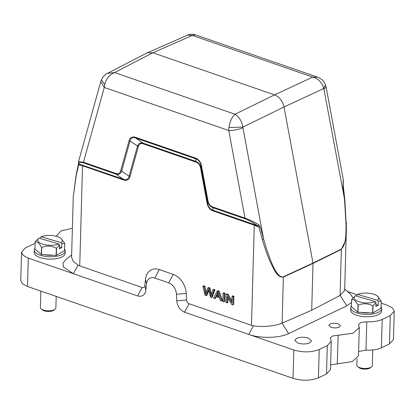<?xml version="1.0" encoding="UTF-8"?>
<svg xmlns="http://www.w3.org/2000/svg" width="415" height="415" viewBox="0 0 415 415"><rect width="100%" height="100%" fill="white"/><g stroke="black" fill="none" stroke-linecap="round" stroke-linejoin="round"><path stroke-width="0.62" d="M206.177 295.677L208.486 289.136L210.389 297.135L211.5 297.524L214.119 290.08L212.962 289.68L210.965 296.165L209.238 288.389L207.848 287.906L205.596 294.308L204.102 286.615L202.919 286.205L205 295.273L206.177 295.677L206.986 295.293L208.761 290.324M202.919 286.205L203.729 285.821L204.906 286.226L206.167 292.539M211.5 297.524L212.309 297.135L214.929 289.696L213.772 289.291L212.962 289.68M214.119 290.08L214.929 289.696M211.531 294.251L210.042 288.005L208.652 287.522L207.848 287.906M209.238 288.389L210.042 288.005M204.102 286.615L204.906 286.226M218.876 295.983L216.972 295.324L217.994 293.229L217.19 293.613L217.704 292.196L219.12 296.73L216.163 295.708L216.972 295.324M216.163 295.708L217.19 293.613M214.778 298.655L215.81 296.481L219.452 297.742L220.396 300.6L221.709 301.051L218.378 291.553L217.133 291.123L213.559 298.235L214.778 298.655L215.587 298.271L216.345 296.668M217.133 291.123L217.942 290.739L219.182 291.169L222.518 300.668L221.709 301.051M218.378 291.553L219.182 291.169M223.057 293.172L222.824 301.44L223.981 301.84L224.79 301.456L225.018 293.187L223.867 292.788L223.057 293.172L224.214 293.571L225.018 293.187M223.981 301.84L224.214 293.571M227.104 302.919L227.285 296.424L231.679 304.506L232.867 304.916L233.095 296.647L231.99 296.263L231.809 302.753L227.415 294.681L226.232 294.271L225.999 302.54L227.104 302.919L227.913 302.535L228.043 297.82M226.232 294.271L227.036 293.887L228.224 294.297L231.861 300.979M232.867 304.916L233.671 304.527L233.904 296.263L232.799 295.879L231.99 296.263M233.095 296.647L233.904 296.263M227.415 294.681L228.224 294.297M381.048 306.789A15.485 6.22 -178.4 0 1 381.665 308.61L381.598 310.97A15.485 6.22 -178.4 0 1 373.303 316.22A15.485 6.22 -178.4 0 1 357.455 315.488A15.485 6.22 -178.4 0 1 350.644 310.109L350.711 307.743A15.485 6.22 -178.4 0 1 351.427 305.959M381.665 308.61A15.485 6.22 -178.4 0 1 373.37 313.854A15.485 6.22 -178.4 0 1 357.523 313.128A15.485 6.22 -178.4 0 1 350.711 307.743M369.485 312.837A11.869 4.767 -178.4 0 1 361.315 312.412M381.209 301.108A14.836 5.96 -178.4 0 1 381.193 301.191L378.293 301.254L378.179 305.238L375.871 306.555L375.98 302.577L372.992 305.876A14.836 5.96 -178.4 0 1 372.8 305.912C367.96 303.344 363.089 303.09 358.187 305.155A14.836 5.96 -178.4 0 1 358.098 305.129A14.836 5.96 -178.4 0 1 358.01 305.103C355.925 300.958 353.788 299.142 351.604 299.656L351.406 306.742L357.813 312.189A14.836 5.96 1.6 0 0 357.989 312.241L372.603 312.998A14.836 5.96 1.6 0 0 372.789 312.967L380.996 308.278A14.836 5.96 1.6 0 0 381.012 308.195L381.209 301.108L377.541 296.17A12.258 4.923 1.6 0 0 357.621 294.406L356.921 294.946L356.884 296.191M355.307 295.729A12.258 4.923 1.6 0 0 359.608 301.938A12.258 4.923 1.6 0 0 375.321 301.632L355.307 295.729L351.619 299.573A14.836 5.96 -178.4 0 0 351.604 299.656M380.996 308.278L381.193 301.191M372.992 305.876L372.789 312.967M372.603 312.998L372.8 305.912M358.187 305.155L357.989 312.241M357.813 312.189L358.01 305.103M375.321 301.632L375.98 302.577M378.179 305.238L375.928 304.574M378.293 301.254L377.634 300.315L357.621 294.406M377.634 300.315A12.258 4.923 1.6 0 0 377.541 296.17M64.6 249.13A15.485 6.22 -178.4 0 1 65.212 250.951L65.145 253.316A15.485 6.22 -178.4 0 1 56.855 258.561A15.485 6.22 -178.4 0 1 41.002 257.834A15.485 6.22 -178.4 0 1 34.191 252.45L34.258 250.089A15.485 6.22 -178.4 0 1 34.974 248.305M65.212 250.951A15.485 6.22 -178.4 0 1 56.917 256.2A15.485 6.22 -178.4 0 1 41.069 255.469A15.485 6.22 -178.4 0 1 34.258 250.089M53.037 255.178A11.869 4.767 -178.4 0 1 44.862 254.753M64.756 243.449A14.836 5.96 -178.4 0 1 64.74 243.532L61.84 243.595L61.731 247.579L59.418 248.901L59.532 244.917L56.539 248.222A14.836 5.96 -178.4 0 1 56.347 248.253C51.507 245.685 46.636 245.431 41.733 247.496A14.836 5.96 -178.4 0 1 41.645 247.47A14.836 5.96 -178.4 0 1 41.562 247.444C39.472 243.304 37.34 241.489 35.151 241.997L34.953 249.083L41.36 254.53A14.836 5.96 1.6 0 0 41.536 254.582L56.15 255.339A14.836 5.96 1.6 0 0 56.341 255.308L64.543 250.624A14.836 5.96 1.6 0 0 64.558 250.536L64.756 243.449L61.093 238.511A12.258 4.923 1.6 0 0 41.168 236.747L40.468 237.292L40.437 238.537M38.86 238.07A12.258 4.923 1.6 0 0 43.16 244.279A12.258 4.923 1.6 0 0 58.873 243.973L38.86 238.07L35.166 241.914A14.836 5.96 -178.4 0 0 35.151 241.997M64.543 250.624L64.74 243.532M56.539 248.222L56.341 255.308M56.15 255.339L56.347 248.253M41.733 247.496L41.536 254.582M41.36 254.53L41.562 247.444M58.873 243.973L59.532 244.917M61.731 247.579L59.475 246.915M61.84 243.595L61.181 242.656L41.168 236.747M61.181 242.656A12.258 4.923 1.6 0 0 61.093 238.511M296.606 338.334L294.764 340.367L297.897 343.101C302.177 344.326 306.109 344.248 309.683 342.863L311.525 340.834L308.392 338.095C304.112 336.871 300.185 336.954 296.606 338.334M381.152 303.111L387.496 305.305L392.502 307.982L394.245 311.203L390.276 315.576L382.199 319.431C378.138 321.236 372.997 322.009 366.772 321.76L360.962 322.434L358.461 324.634L359.271 327.534L352.968 333.266L332.55 335.984L330.19 338.132L331.243 341.26L327.3 345.633L319.223 349.487C311.525 352.47 303.059 352.641 293.841 350.011L248.777 334.417L253.399 325.801C262.596 327.362 275.202 326.06 282.024 323.155L288.669 333.598L346.8 305.85L351.526 302.473M394.25 311.203L393.456 339.553L389.483 343.921L381.406 347.775C377.365 349.591 372.219 350.369 365.978 350.11L358.622 351.541M330.464 369.615L326.506 373.977L318.435 377.837L319.223 349.487M56.533 236.343L56.523 235.886L61.015 230.901L72.381 228.286M65.778 259.52L62.987 263.146L63.402 267.011L73.356 273.708L28.293 258.114L23.287 255.438L21.549 252.216L25.517 247.848L35.114 243.361M21.544 252.216L20.75 280.561L22.498 283.782L27.504 286.464L293.047 378.356C302.27 380.991 310.731 380.814 318.435 377.837M358.482 355.909L352.185 361.615L330.615 364.858M330.107 324.001L328.83 325.407L330.999 327.305C333.966 328.151 336.684 328.094 339.159 327.134L340.435 325.733L338.267 323.835C335.304 322.989 332.581 323.046 330.107 324.001M317.833 77.237L312.76 77.097C318.554 78.798 322.216 82.601 323.752 88.504L325.479 84.738M346.359 222.58L346.349 229.983L345.379 240.83L341.363 249.431L341.338 249.114L312.988 263.069L313.014 263.385L283.398 277.101C277.173 277.687 274.18 269.729 270.45 262.363C267.919 256.807 265.226 249.259 262.368 239.72L263.644 239.263L267.099 250.712L271.135 261.699C274.471 269.319 274.766 269.361 276.146 271.695C276.784 272.935 278.003 274.382 279.809 276.032C282.127 277.101 283.315 277.355 283.372 276.784L312.988 263.069L284.021 107.008C282.636 100.959 279.477 96.918 274.548 94.89L312.76 77.097L192.373 35.431L187.533 35.13M101.416 79.794C102.873 76.785 104.886 74.643 107.464 73.356L114.587 72.563L234.978 114.224C239.113 116.75 241.748 121.045 242.884 127.104L228.95 127.509C229.967 121.398 231.975 116.968 234.978 114.224L274.548 94.89L152.855 52.778L192.373 35.431L195.356 34.85M146.371 53.25L147.143 52.845L152.855 52.778L114.587 72.563C109.503 74.664 106.214 78.648 104.72 84.52L101.41 79.81L100.793 81.568M228.95 127.509L228.764 130.528L104.269 87.451L104.72 84.52M325.49 84.759L326.107 87.015L323.913 89.1L323.752 88.504L284.021 107.008L242.884 127.104L242.946 127.742C238.558 129.568 233.827 130.497 228.764 130.528L245.021 218.14C249.498 219.654 254.13 221.895 258.919 224.863L257.596 225.838C253.876 223.026 249.757 220.702 245.234 218.861L245.021 218.14L212.698 206.95L212.911 207.676C210.073 206.535 208.288 204.253 207.552 200.819L201.021 165.626L201.031 168.174L207.562 203.366C208.304 206.893 210.089 209.181 212.921 210.218L254.063 224.458L257.596 225.838L258.836 227.062L254.276 225.179L251.48 325.324L189.074 303.723A3.356 2.417 64.5 0 1 186.548 300.019L186.247 293.483A17.29 12.455 -115.5 0 0 173.226 274.388L159.303 269.574A17.29 12.455 -115.5 0 0 145.473 279.373L144.819 285.582A3.356 2.417 64.5 0 1 142.138 287.481L79.732 265.885L82.528 165.746L78.757 164.745L78.705 163.884M341.338 249.114C346.318 244.181 345.757 234.869 346.105 225.916L344.611 200.616L343.018 187.175L343.241 179.332L326.107 87.026M343.132 184.665L344.901 200.461M212.698 206.95C210.234 205.996 208.672 203.998 208.008 200.953L201.477 165.761C200.601 161.798 198.588 159.23 195.449 158.053L135.42 137.282C132.178 136.328 130.061 137.474 129.086 140.711L120.729 170.752C119.925 173.294 118.28 174.186 115.801 173.418L116.018 174.134L83.685 162.955L83.472 162.234L104.269 87.451L100.783 81.631M115.801 173.418L83.472 162.234L78.513 161.705L78.627 163.443L79.249 164.122L123.457 179.259C126.456 180.24 128.334 179.223 129.091 176.209L137.443 146.168C138.501 143.362 140.379 142.345 143.082 143.118L195.673 161.321C198.51 162.462 200.295 164.745 201.031 168.174M83.685 162.955C79.971 161.943 78.492 162.332 79.249 164.122L78.757 164.745L76.443 174.482M120.729 170.752L121.647 171.094C120.594 173.906 118.716 174.923 116.013 174.144L123.457 179.259L123.67 179.98C125.657 181.111 129.713 179.726 130.009 176.551L129.091 176.204M129.086 140.711L130.004 141.059C130.761 138.034 132.634 137.017 135.627 138.013L143.082 143.118L143.289 143.839C140.799 143.066 139.155 143.953 138.361 146.511L129.999 141.053L121.647 171.094L129.091 176.209M135.42 137.282L135.638 138.003L195.636 158.769M195.449 158.053L195.657 158.784C198.505 159.811 200.284 162.089 201.005 165.632L201.477 165.761M208.008 200.953L207.562 200.819L207.562 203.366L207.106 203.231C207.028 204.315 208.849 207.889 209.222 208.107C209.985 209.243 211.287 210.187 213.134 210.939L212.926 210.208M342.951 186.916L343.018 187.175M242.946 127.742L263.644 239.263L260.215 226.699L258.836 227.062L262.368 239.72M260.215 226.699L258.919 224.863M344.772 200.388L323.913 89.1M76.261 175.317L73.258 196.762L71.572 257.233M143.294 143.839L195.885 162.042L195.662 158.774M195.885 162.042C198.375 162.991 199.942 164.988 200.575 168.039L201.021 168.174M311.701 310.238L313.014 263.385L341.363 249.431L340.077 295.449L311.701 310.238L282.024 323.155M340.077 295.449L344.658 290.453L346.349 229.983M352.952 297.908L350.286 293.908M144.819 285.582L145.857 290.09L146.511 283.881A10.323 7.439 64.5 0 1 154.769 278.029L168.687 282.848A10.323 7.439 64.5 0 1 176.463 294.251L176.759 300.782L186.548 300.019M145.857 290.09C144.944 295.086 142.221 297.047 137.676 295.968L142.138 287.481M71.577 257.233L73.185 261.284L77.978 265.097L79.732 265.885M288.669 333.598C279.44 338.22 260.397 338.619 248.777 334.417L184.457 312.158C179.944 310.104 177.376 306.312 176.759 300.782M253.399 325.801L251.48 325.324M77.978 265.097L73.356 273.708L137.604 295.942M347.516 291.47L357.118 294.795M40.857 291.086L40.4 307.468A7.74 3.107 1.6 0 0 41.147 308.853A7.74 3.107 1.6 0 0 43.803 310.161A7.74 3.107 1.6 0 0 55.055 309.242A7.74 3.107 1.6 0 0 55.88 307.904L56.201 296.393M55.055 309.242L53.872 310.166A6.453 2.594 -178.4 0 1 44.493 310.928A6.453 2.594 -178.4 0 1 42.278 309.839L41.147 308.853M357.03 358.819L356.853 365.127A7.74 3.107 1.6 0 0 357.6 366.512A7.74 3.107 1.6 0 0 360.256 367.82A7.74 3.107 1.6 0 0 371.508 366.901A7.74 3.107 1.6 0 0 372.328 365.558L372.763 349.944M371.508 366.901L370.32 367.825A6.453 2.594 -178.4 0 1 360.946 368.587A6.453 2.594 -178.4 0 1 358.731 367.498L357.6 366.512M208.2 290.018L208.636 289.81M210.369 293.006L211.173 292.622M205.275 292.492L206.084 292.103M200.969 170.166L201.031 168.158M381.406 347.775L382.199 319.431M366.772 321.76L365.978 350.11M389.483 343.921L390.276 315.576M326.506 373.977L327.3 345.633M293.047 378.356L293.841 350.011M28.293 258.114L27.504 286.464M338.121 335.242L337.328 363.587M245.234 218.861L212.911 207.676L212.921 210.218M283.372 276.784L282.112 323.114M82.315 165.02L82.528 165.746L123.67 179.98M130.009 176.551L138.361 146.511M200.575 168.039L207.106 203.231M254.063 224.458L254.276 225.179L213.134 210.939M346.8 305.85L340.16 295.407M145.473 279.373L146.511 283.881M154.769 278.029L159.303 269.574M168.687 282.848L173.226 274.388M176.463 294.251L186.247 293.483M189.074 303.723L184.535 312.184M330.485 369.609L331.274 341.265M56.487 236.332L56.497 235.886M359.291 327.539L358.503 355.883M325.474 84.722L325.474 84.722C323.757 81.397 323.373 79.841 317.485 77.112M187.653 35.078C190.117 34.051 192.627 33.952 195.175 34.787L317.454 77.102M343.366 180.188L343.247 184.94M147.195 52.84L187.622 35.093M107.532 73.325L146.739 53.058M100.783 81.599L78.508 161.7M78.617 163.401L76.153 174.865L73.263 196.7M344.886 200.455L346.38 228.074M344.699 289.016L350.312 293.903M71.634 254.955L65.762 259.52"/></g></svg>
